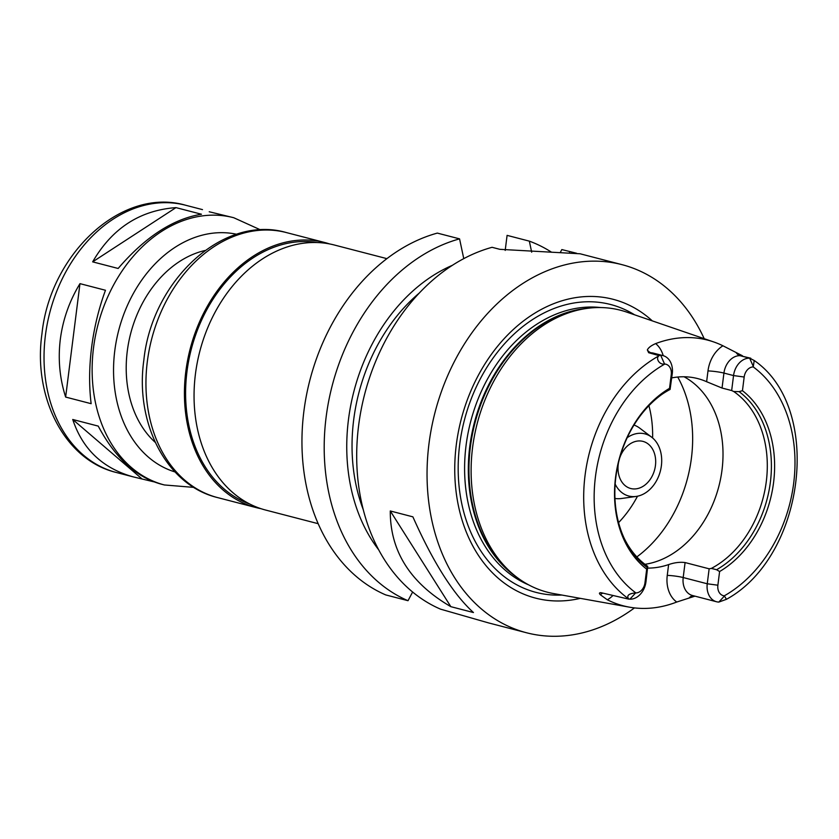 <?xml version="1.0" encoding="UTF-8"?>
<svg xmlns="http://www.w3.org/2000/svg" width="839" height="839" viewBox="0 0 839 839"><rect width="100%" height="100%" fill="white"/><g stroke="black" fill="none" stroke-linecap="round" stroke-linejoin="round"><path stroke-width="1.26" d="M153.757 481.806L133.16 476.856C102.704 468.33 82.568 449.201 72.741 419.49L98.247 426.107C115.069 457.633 135.813 476.919 160.469 483.946L164.381 484.963A138.047 104.487 -75.5 0 1 93.517 347.902A138.047 104.487 -75.5 0 1 233.724 217.721L260.635 229.917M141.728 478.681L72.741 419.49M233.724 217.721L209.226 211.764M201.465 214.239C172.96 218.906 145.189 236.986 118.152 268.47L92.657 261.862L175.97 207.621L201.465 214.239M92.657 261.862C112.038 228.386 139.809 210.306 175.97 207.621M105.473 290.263C98.761 308.563 94.136 327.619 91.598 347.409C89.133 367.199 88.986 385.95 91.136 403.685L65.641 397.067C59.663 378.347 57.891 359.082 60.324 339.292C62.894 319.512 69.438 300.96 79.967 283.645L105.473 290.263M65.641 397.067L79.967 283.645M318.149 523.683L265.69 510.07A136.904 103.627 -75.5 0 1 195.424 374.152A136.904 103.627 -75.5 0 1 334.467 245.04L386.926 258.653M249.791 504.05A135.383 102.473 -75.5 0 1 186.961 371.687A135.383 102.473 -75.5 0 1 317.635 242.576M260.919 508.675A136.904 103.627 -75.5 0 1 256.073 507.574A136.904 103.627 -75.5 0 1 185.797 371.656A136.904 103.627 -75.5 0 1 324.84 242.544A136.904 103.627 -75.5 0 1 329.612 243.95M155.246 442.363A106.48 80.596 -75.5 0 1 127.276 351.184A106.48 80.596 -75.5 0 1 205.031 250.504M412.61 592.04L408.016 600.703L385.772 594.935A190.138 143.93 -75.5 0 1 304.379 407.639A190.138 143.93 -75.5 0 1 437.329 233.095L459.562 238.863L463.768 258.643M505.193 250.431L507.092 235.371L529.336 241.139A190.138 143.93 -75.5 0 1 551.622 252.266M709.144 568.811L711.357 568.412L716.59 569.723L719.6 571.537L717.88 585.213A10.498 7.95 104.5 0 0 724.319 595.816L726.459 599.308L718.834 602.077A18.101 13.697 -75.5 0 1 716.537 601.752A18.101 13.697 -75.5 0 1 707.246 583.776L709.144 568.811L685.085 562.56C679.968 561.899 674.472 562.57 668.62 564.584L667.257 575.376A29.512 22.338 104.5 0 0 676.737 602.035L694.975 596.151M684.1 376.784A98.876 74.839 -75.5 0 1 720.313 480.139A98.876 74.839 -75.5 0 1 644.939 564.311M661.604 394.592A98.876 74.839 -75.5 0 1 670.088 389.443L669.543 388.321L671.263 374.634A10.498 7.95 104.5 0 0 664.824 364.042L664.551 364.021C659.003 365.08 655.301 357.624 659.234 355.663L648.652 352.705L651.064 352.779A18.101 13.697 -75.5 0 1 653.361 353.114L662.978 355.61A18.101 13.697 -75.5 0 1 672.27 373.575L670.088 389.443M744.172 377.015L733.548 375.568A18.101 13.697 -75.5 0 1 749.646 358.169L754.219 360.508L753.233 366.916A10.498 7.95 104.5 0 0 744.172 377.015L742.452 390.691L739.086 391.635L733.695 391.509L731.66 390.544L733.548 375.568L723.931 373.072A11.41 1.248 7.2 0 0 707.99 370.922L706.627 381.714A98.876 74.839 104.5 0 0 697.754 378.599A98.876 74.839 104.5 0 0 671.724 377.896M706.627 381.714L722.043 388.048L723.931 373.072A18.101 13.697 -75.5 0 1 733.097 357.655A18.101 13.697 -75.5 0 1 740.019 355.673L750.727 358.211M731.66 390.544L722.043 388.048M733.695 391.509A98.876 74.839 -75.5 0 1 766.311 481.387A98.876 74.839 -75.5 0 1 711.357 568.412M647.698 568.097A98.876 74.839 104.5 0 0 668.62 564.584M647.75 566.346L645.967 581.784A18.101 13.697 -75.5 0 1 629.879 599.182L628.516 598.815C626.513 595.47 628.883 593.509 635.637 592.932L635.899 592.932A10.498 7.95 104.5 0 0 644.96 582.843L646.691 569.157L647.75 566.346A98.876 74.839 -75.5 0 1 624.279 538.46M739.086 391.635A101.068 76.506 -75.5 0 1 770.391 482.068A101.068 76.506 -75.5 0 1 716.59 569.723M742.452 390.691A103.354 78.226 -75.5 0 1 773.579 482.498A103.354 78.226 -75.5 0 1 719.6 571.537M676.737 602.035A139.756 105.787 -75.5 0 1 629.376 607.153A139.756 105.787 -75.5 0 1 607.31 599.77A29.512 22.338 104.5 0 0 613.057 595.491M600.472 592.649L601.479 592.795C599.193 592.554 598.836 593.225 600.409 594.799L607.31 599.77M601.479 592.795L628.789 599.151M629.376 607.153L553.583 593.561A145.65 110.245 -75.5 0 1 516.027 576.634A145.65 110.245 -75.5 0 1 472.577 447.586A145.65 110.245 -75.5 0 1 585.58 308.605A145.65 110.245 -75.5 0 1 626.628 312.077L713.559 341.893A138.613 104.927 -75.5 0 1 722.935 345.783A29.512 22.338 104.5 0 0 707.99 370.922M663.219 355.673A29.512 22.338 104.5 0 0 655.658 343.591C651.19 345.553 648.411 347.661 647.351 349.926L648.652 352.705M655.658 343.591A138.613 104.927 -75.5 0 1 713.559 341.893M742.431 355.757L722.935 345.783M659.601 355.243L660.692 355.275A18.101 13.697 -75.5 0 1 662.978 355.61M647.173 567.468A101.068 76.506 -75.5 0 1 624.73 539.435A101.068 76.506 -75.5 0 1 662.485 393.963A101.068 76.506 -75.5 0 1 669.669 389.38M646.691 569.157A103.354 78.226 -75.5 0 1 615.564 477.349A103.354 78.226 -75.5 0 1 669.543 388.321M390.282 510.972L412.893 516.845C433.144 562.35 453.333 594.253 473.458 612.543L450.847 606.67C410.313 583.084 390.125 551.192 390.282 510.972L450.847 606.67M529.336 241.139L531.685 252.203M622.056 264.673L580.137 253.787L499.866 249.33L492.063 247.306A190.138 143.93 -75.5 0 0 358.599 425.73A190.138 143.93 -75.5 0 0 440.517 609.145L488.413 622.863L526.535 632.763A190.138 143.93 -75.5 0 1 428.949 443.988A190.138 143.93 -75.5 0 1 622.056 264.673A190.138 143.93 -75.5 0 1 704.194 338.673M560.337 252.371L561.836 249.571L576.603 253.263M634.483 607.897A190.138 143.93 -75.5 0 1 526.535 632.763M363.214 509.546A163.521 123.773 -75.5 0 1 419.427 292.926M408.016 600.703A190.138 143.93 -75.5 0 1 326.623 413.417A190.138 143.93 -75.5 0 1 459.562 238.863M378.62 549.734A170.348 128.944 -75.5 0 1 452.431 265.292M561.857 595.04A148.692 112.552 -75.5 0 1 459.667 444.764A148.692 112.552 -75.5 0 1 634.578 314.803M580.294 598.354A154.366 116.852 -75.5 0 1 456.29 444.869A154.366 116.852 -75.5 0 1 533.384 314.048A154.366 116.852 -75.5 0 1 652.302 320.876M619.706 457.979A24.341 18.427 -75.5 0 1 642.957 441.387A24.341 18.427 -75.5 0 1 654.672 469.567A24.341 18.427 -75.5 0 1 630.729 488.508A24.341 18.427 -75.5 0 1 618.238 464.345A24.341 18.427 -75.5 0 1 618.49 462.698M627.215 437.675A32.113 24.31 -75.5 0 1 651.599 437.129A32.113 24.31 -75.5 0 1 660.366 471.046A32.113 24.31 -75.5 0 1 636.214 496.426A32.113 24.31 -75.5 0 1 615.165 484.103M634.011 425.037A38.028 28.788 -75.5 0 1 639.884 428.257L651.599 437.129M636.214 496.426L621.657 498.481A38.028 28.788 -75.5 0 1 614.966 498.45M648.925 405.688A101.152 76.569 -75.5 0 1 652.616 437.948M637.504 496.206A101.152 76.569 -75.5 0 1 618.584 522.603M256.073 507.574L217.584 497.59A136.904 103.627 -75.5 0 1 147.318 361.661A136.904 103.627 -75.5 0 1 286.351 232.56L324.84 242.544M174.994 471.938A122.83 92.972 -75.5 0 1 114.775 350.786A122.83 92.972 -75.5 0 1 236.671 234.27M133.16 476.856L116.264 472.472A138.047 104.487 -75.5 0 1 45.411 335.422A138.047 104.487 -75.5 0 1 185.618 205.24L202.503 209.624M717.88 585.213L707.246 583.776L683.198 577.536L685.085 562.56M724.592 595.826L718.834 602.077M716.537 601.752L692.49 595.512A18.101 13.697 -75.5 0 1 689.008 593.886A18.101 13.697 -75.5 0 1 683.198 577.536A11.41 1.248 7.2 0 0 667.257 575.376M753.506 366.916L749.646 358.169L740.019 355.673A11.41 7.352 91.9 0 1 736.306 352.82M628.516 598.815A137.26 103.9 -75.5 0 1 585.066 475.325A137.26 103.9 -75.5 0 1 659.234 355.663M753.233 366.916A129.667 98.153 -75.5 0 1 793.694 483.149A129.667 98.153 -75.5 0 1 724.319 595.816M635.637 592.932L629.879 599.182M644.96 582.843L645.967 581.784M635.899 592.932A129.667 98.153 -75.5 0 1 595.449 476.699A129.667 98.153 -75.5 0 1 664.824 364.042M671.263 374.634L672.27 373.575M664.551 364.021L660.692 355.275L651.064 352.779A11.41 7.352 -88.1 0 1 647.351 349.926M689.364 597.693A11.41 7.352 91.9 0 1 693.213 595.7M602.853 593.121A11.41 7.352 -88.1 0 0 600.409 594.799M569.503 252.696L569.639 251.595M528.717 584.898A144.13 109.101 -75.5 0 1 466.044 445.624A144.13 109.101 -75.5 0 1 600.682 307.546M677.744 377.036A121.686 92.112 -75.5 0 1 636.832 556.918M516.027 576.634L513.437 574.621A144.287 109.217 -75.5 0 1 470.396 446.788A144.287 109.217 -75.5 0 1 582.339 309.098L585.58 308.605M517.212 577.547A144.13 109.101 -75.5 0 1 469.767 446.6A144.13 109.101 -75.5 0 1 587.069 308.385M217.584 497.59C166.321 485.267 134.869 423.034 143.847 360.141C151.859 280.971 222.838 214.071 286.351 232.56M193.819 487.386L164.381 484.963M116.264 472.472C64.603 460.066 32.889 397.319 41.95 333.891C50.025 254.049 121.624 186.594 185.618 205.24M726.459 599.308C805.335 556.163 823.384 407.775 754.219 360.508"/></g></svg>
